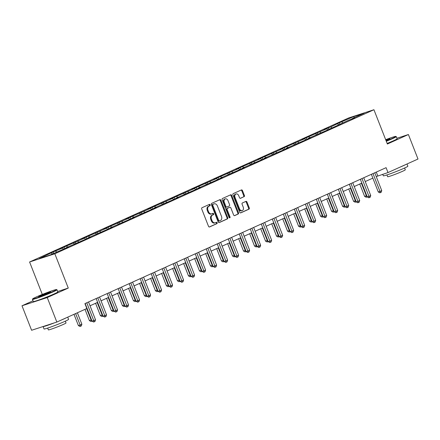<?xml version="1.0" encoding="UTF-8"?>
<svg xmlns="http://www.w3.org/2000/svg" width="440" height="440" viewBox="0 0 440 440"><rect width="100%" height="100%" fill="white"/><g stroke="black" fill="none" stroke-linecap="round" stroke-linejoin="round"><path stroke-width="0.66" d="M210.144 204.847A0.726 0.528 72 0 0 209.396 204.397L202.037 207.719A1.034 0.759 72 0 0 201.724 208.989L208.505 226.303A1.034 0.759 72 0 0 209.517 226.974A1.034 0.759 72 0 0 209.578 226.952L216.937 223.63A0.726 0.528 72 0 0 216.409 222.282L215.457 222.712A3.311 2.426 72 0 1 215.276 222.783A3.311 2.426 72 0 1 212.031 220.638L211.47 219.191A3.311 2.426 72 0 1 212.476 215.116L213.433 214.687A0.726 0.528 72 0 0 212.905 213.34L211.948 213.769A3.311 2.426 72 0 1 211.767 213.84A3.311 2.426 72 0 1 208.527 211.69L207.961 210.249A3.311 2.426 72 0 1 208.972 206.173L209.924 205.739A0.726 0.528 72 0 0 210.144 204.847M211.767 213.84L211.085 214.06A3.311 2.426 72 0 1 207.845 211.915L207.279 210.469A3.311 2.426 72 0 1 208.291 206.393L209.242 205.964A0.726 0.528 72 0 0 208.962 204.589M209.281 226.996L216.255 223.85A0.726 0.528 72 0 0 215.974 222.481M215.276 222.783L214.594 223.003A3.311 2.426 72 0 1 211.349 220.858L210.788 219.417A3.311 2.426 72 0 1 211.794 215.336L212.746 214.907A0.726 0.528 72 0 0 212.471 213.532M244.073 196.724A1.034 0.759 72 0 0 244.387 195.448L242.484 190.591A1.034 0.759 72 0 0 241.472 189.921A1.034 0.759 72 0 0 241.417 189.943L233.244 193.633A1.034 0.759 72 0 0 232.925 194.904L239.712 212.218A1.034 0.759 72 0 0 240.724 212.889A1.034 0.759 72 0 0 240.779 212.867L248.952 209.176A1.034 0.759 72 0 0 249.271 207.9L246.972 202.037A1.034 0.759 72 0 0 245.96 201.366A1.034 0.759 72 0 0 245.9 201.388L242.402 202.966A1.034 0.759 72 0 0 242.088 204.237L243.227 207.147A2.767 2.03 72 0 1 242.231 210.617A2.767 2.03 72 0 1 239.52 208.824L235.054 197.423A2.767 2.03 72 0 1 236.049 193.958A2.767 2.03 72 0 1 238.761 195.751L239.503 197.654A1.034 0.759 72 0 0 240.521 198.325A1.034 0.759 72 0 0 240.576 198.303L243.392 196.944A1.034 0.759 72 0 0 243.705 195.668L241.802 190.812A1.034 0.759 72 0 0 241.027 190.119M387.37 144.023L408.403 134.53L418 159.027L388.009 172.562L386.089 167.668L84.915 303.617L86.834 308.517L56.843 322.058L47.245 297.561L68.272 288.068L54.83 253.776L373.934 109.731L387.37 144.023M220.941 200.316A1.034 0.759 72 0 0 219.929 199.645A1.034 0.759 72 0 0 219.874 199.667L211.701 203.357A1.034 0.759 72 0 0 211.387 204.628L218.169 221.941A1.034 0.759 72 0 0 219.181 222.613A1.034 0.759 72 0 0 219.241 222.591L227.414 218.9A1.034 0.759 72 0 0 227.728 217.624L220.941 200.316L220.259 200.536A1.034 0.759 72 0 0 219.483 199.843M222.47 198.495L230.643 194.805A1.034 0.759 72 0 1 230.703 194.782A1.034 0.759 72 0 1 231.715 195.454L238.497 212.762A1.034 0.759 72 0 1 238.183 214.038L234.685 215.617A1.034 0.759 72 0 1 234.63 215.639A1.034 0.759 72 0 1 233.618 214.968L230.863 207.95A1.034 0.759 72 0 0 229.851 207.279A1.034 0.759 72 0 0 229.796 207.301L227.475 208.346A1.034 0.759 72 0 0 227.156 209.622L230.021 216.931A0.726 0.528 72 0 1 229.053 217.365L222.156 199.766A1.034 0.759 72 0 1 222.47 198.495M54.83 253.776L29.59 261.987L348.689 117.942L373.934 109.731M339.955 124.443L339.312 122.799L330.792 126.957L324.066 129.679L326.557 128.871L302.049 139.618L304.541 138.809L280.033 149.556L282.524 148.748L258.016 159.495L260.507 158.686L236 169.433L238.491 168.625L213.983 179.372L216.475 178.563L191.966 189.31L194.458 188.502L169.95 199.249L172.441 198.44L147.934 209.187L150.425 208.379L125.917 219.126L128.409 218.317L103.901 229.064L106.392 228.256L81.884 239.003L84.376 238.194L59.867 248.941L62.359 248.133L53.092 251.999L39.352 258.517L49.726 255.14L68.442 247.005L65.956 247.814L65.868 248.171M339.312 122.799L353.799 116.573L364.166 113.201L352.171 118.613L354.662 117.805L347.936 120.527L328.411 129.657L308.138 138.49L310.629 137.682L306.394 139.596L286.121 148.429L288.613 147.62L284.377 149.534L264.105 158.367L266.596 157.559L262.361 159.472L242.088 168.305L244.58 167.497L240.345 169.411L220.072 178.244L222.563 177.436L218.328 179.35L198.055 188.183L200.547 187.374L196.312 189.288L176.038 198.121L178.53 197.313L174.295 199.227L154.022 208.06L156.514 207.251L152.279 209.165L132.006 217.998L134.492 217.19L130.262 219.104L109.989 227.937L112.475 227.128L108.246 229.042L87.972 237.875L90.459 237.066L86.229 238.981L65.956 247.814M338.905 124.85L337.568 123.899M331.914 127.76L330.792 126.957M341.159 123.585L341.072 123.937M327.894 129.822L326.557 128.871M320.909 132.726L319.781 131.929M330.154 128.552L330.066 128.909M316.888 134.788L315.552 133.837M309.898 137.698L308.776 136.895M319.143 133.524L319.055 133.876M305.877 139.761L304.541 138.809M298.892 142.665L297.764 141.867M308.138 138.49L308.05 138.847M294.872 144.727L293.535 143.776M287.881 147.637L286.759 146.834M297.127 143.462L297.039 143.814M283.861 149.699L282.524 148.748M276.876 152.603L275.748 151.805M286.121 148.429L286.033 148.786M272.855 154.666L271.519 153.714M265.865 157.575L264.743 156.772M275.11 153.401L275.022 153.753M261.844 159.638L260.507 158.686M254.859 162.541L253.732 161.744M264.105 158.367L264.017 158.725M250.839 164.604L249.502 163.653M243.848 167.514L242.726 166.711M253.094 163.339L253.006 163.691M239.828 169.576L238.491 168.625M232.843 172.48L231.715 171.683M242.088 168.305L242 168.663M228.822 174.543L227.486 173.591M221.832 177.452L220.71 176.649M231.077 173.278L230.989 173.63M217.811 179.514L216.475 178.563M210.826 182.419L209.698 181.621M220.072 178.244L219.984 178.602M206.806 184.481L205.469 183.53M199.815 187.391L198.693 186.588M209.061 183.216L208.972 183.568M195.795 189.453L194.458 188.502M188.81 192.357L187.682 191.56M198.055 188.183L197.967 188.54M184.789 194.42L183.447 193.468M177.799 197.329L176.677 196.526M187.044 193.155L186.956 193.507M173.778 199.392L172.441 198.44M166.793 202.296L165.666 201.498M176.038 198.121L175.951 198.479M162.773 204.358L161.43 203.406M155.782 207.268L154.66 206.465M165.028 203.093L164.94 203.445M151.762 209.33L150.425 208.379M144.777 212.234L143.649 211.437M154.022 208.06L153.934 208.417M140.756 214.297L139.414 213.345M133.766 217.206L132.644 216.403M143.011 213.032L142.923 213.384M129.745 219.269L128.409 218.317M122.76 222.173L121.633 221.375M132.006 217.998L131.918 218.356M118.74 224.235L117.398 223.284M111.749 227.145L110.627 226.341M120.995 222.97L120.907 223.322M107.729 229.207L106.392 228.256M100.743 232.111L99.616 231.314M109.989 227.937L109.901 228.294M96.723 234.174L95.381 233.222M89.733 237.083L88.611 236.28M98.978 232.909L98.89 233.261M85.712 239.146L84.376 238.194M78.727 242.049L77.6 241.252M87.972 237.875L87.885 238.233M74.707 244.112L73.364 243.161M67.716 247.022L66.594 246.219M76.962 242.847L76.874 243.199M63.696 249.084L62.359 248.133M56.711 251.988L55.583 251.191M52.476 253.902L51.348 253.099M33.006 300.806L22 305.778L47.245 297.561M22 305.778L31.598 330.27L56.843 322.058M408.403 134.53L396.913 138.27M42.306 294.437L29.59 261.987M376.244 176.589L388.009 172.562M90.03 305.789L97.636 302.352M101.035 300.817L108.647 297.385M112.046 295.851L119.653 292.413M123.052 290.879L130.663 287.447M134.062 285.912L141.669 282.475M145.068 280.94L152.68 277.508M156.079 275.974L163.686 272.536M167.085 271.002L174.697 267.57M178.096 266.035L185.702 262.598M189.101 261.063L196.713 257.631M200.112 256.096L207.719 252.659M211.118 251.125L218.73 247.693M222.129 246.158L229.735 242.721M233.134 241.186L240.746 237.754M244.145 236.22L251.752 232.782M255.151 231.248L262.763 227.816M266.162 226.281L273.768 222.844M277.167 221.309L284.779 217.877M288.178 216.343L295.784 212.905M299.184 211.371L306.796 207.939M310.195 206.404L317.801 202.966M321.2 201.432L328.812 198M332.211 196.465L339.823 193.028M343.216 191.494L350.829 188.062M354.228 186.527L361.84 183.09M365.233 181.555L372.845 178.123M354.178 117.711L353.799 116.573M342.925 122.788L341.798 121.99M352.171 118.613L352.083 118.971M376.283 172.09L377.779 175.896M53.636 253.38L53.092 251.999M64.746 248.677L64.103 247.032M75.757 243.705L75.108 242.061M86.763 238.739L86.119 237.094M97.774 233.767L97.125 232.122M108.779 228.8L108.136 227.156M119.79 223.828L119.141 222.184M130.796 218.862L130.152 217.217M141.806 213.889L141.163 212.245M152.812 208.923L152.169 207.279M163.823 203.951L163.18 202.306M174.829 198.985L174.185 197.34M185.84 194.013L185.196 192.368M196.845 189.046L196.202 187.402M207.856 184.074L207.213 182.43M218.862 179.108L218.218 177.463M229.873 174.136L229.229 172.491M240.878 169.169L240.235 167.524M251.889 164.197L251.246 162.553M262.895 159.231L262.251 157.586M273.906 154.259L273.262 152.614M284.911 149.292L284.268 147.648M295.922 144.32L295.279 142.676M306.928 139.354L306.284 137.709M317.939 134.382L317.295 132.737M328.944 129.415L328.3 127.771M68.272 288.068L57.668 291.517M218.944 222.635L226.732 219.12A1.034 0.759 72 0 0 227.046 217.85L220.259 200.536M212.988 204.358A0.726 0.528 72 0 0 212.768 205.249L218.724 220.446A0.726 0.528 72 0 0 219.472 220.902L220.479 220.446A3.311 2.426 72 0 0 221.485 216.37L217.415 205.981A3.311 2.426 72 0 0 214.176 203.836A3.311 2.426 72 0 0 213.994 203.902L212.306 204.578A0.726 0.528 72 0 0 212.086 205.469L212.768 205.249M219.389 220.924L218.79 221.122A0.726 0.528 72 0 1 218.042 220.666L212.086 205.469M213.681 204.006A3.311 2.426 72 0 0 213.494 204.056A3.311 2.426 72 0 0 213.312 204.127L213.994 203.902M212.306 204.578L213.312 204.127M234.394 215.666L237.501 214.258A1.034 0.759 72 0 0 237.815 212.988L231.033 195.674A1.034 0.759 72 0 0 230.257 194.981M229.229 207.482A1.034 0.759 72 0 0 229.169 207.499A1.034 0.759 72 0 0 229.114 207.521L226.793 208.566A1.034 0.759 72 0 0 226.474 209.841L229.339 217.151L230.021 216.931M229.361 217.767A0.726 0.528 72 0 0 229.339 217.151M228.008 200.662A2.767 2.03 72 0 0 225.302 198.869A2.767 2.03 72 0 0 224.301 202.334L225.874 206.349A1.034 0.759 72 0 0 226.892 207.02A1.034 0.759 72 0 0 226.947 206.998L229.268 205.953A1.034 0.759 72 0 0 229.581 204.677L228.008 200.662M225.302 198.869L224.615 199.089A2.767 2.03 72 0 0 223.619 202.56L224.301 202.334M226.831 207.037L226.264 207.224A1.034 0.759 72 0 1 226.21 207.246A1.034 0.759 72 0 1 225.192 206.575L223.619 202.56M240.279 198.347L243.392 196.944M236.049 193.958L235.367 194.178A2.767 2.03 72 0 0 234.372 197.648L235.054 197.423M242.231 210.617L241.549 210.837A2.767 2.03 72 0 1 238.838 209.044L234.372 197.648M240.488 212.911L248.27 209.396A1.034 0.759 72 0 0 248.589 208.126L246.29 202.257A1.034 0.759 72 0 0 245.509 201.564M73.986 314.32L78.403 325.589L80.108 325.034L81.873 324.236L77.385 312.785M75.62 313.583L80.625 326.238L79.943 326.458L78.403 325.589M81.873 324.236L81.329 325.919L80.625 326.238M85.14 303.518L92.048 321.151L93.753 320.595L86.774 302.781M95.519 319.798L94.974 321.475L94.27 321.794L93.753 320.595L95.519 319.798L88.539 301.983M94.27 321.794L93.588 322.014L92.048 321.151M36.278 296.989A12.859 0.704 -21.4 0 0 32.632 298.93A12.859 0.704 -21.4 0 0 39.743 296.868A12.859 0.704 -21.4 0 0 52.921 291.572A12.859 0.704 -21.4 0 0 56.54 289.559A12.859 0.704 -21.4 0 0 48.851 291.913A12.859 0.704 -21.4 0 0 36.278 296.989M56.54 289.559L56.947 289.74A13.173 0.721 158.6 0 1 56.98 289.768A13.173 0.721 158.6 0 1 53.24 291.797A13.173 0.721 158.6 0 1 40.046 297.11A13.173 0.721 158.6 0 1 32.45 299.382A13.173 0.721 158.6 0 1 32.45 299.338L32.632 298.93M40.436 295.636A6.429 0.352 158.6 0 1 47.031 292.985A6.429 0.352 158.6 0 1 50.584 291.957A6.429 0.352 158.6 0 1 48.763 292.925A6.429 0.352 158.6 0 1 42.471 295.466A6.429 0.352 158.6 0 1 38.627 296.643A6.429 0.352 158.6 0 1 40.436 295.636M49.836 292.418A6.111 0.336 -21.4 0 0 40.755 295.861A6.111 0.336 -21.4 0 0 39.49 296.472M67.711 317.152L68.58 319.358A13.173 0.721 158.6 0 1 64.84 321.393A13.173 0.721 158.6 0 1 51.64 326.706A13.173 0.721 158.6 0 1 44.044 328.972L43.087 326.535A13.173 0.721 158.6 0 0 54.511 322.817M66.325 317.779A13.173 0.721 158.6 0 1 63.877 318.94A13.173 0.721 158.6 0 1 60.467 320.419M65.324 321.167L66.028 322.96A9.488 0.517 158.6 0 1 63.333 324.423A9.488 0.517 158.6 0 1 53.834 328.245A9.488 0.517 158.6 0 1 48.362 329.879L47.663 328.091M56.98 289.768L57.827 291.923A13.173 0.721 158.6 0 1 54.087 293.953A13.173 0.721 158.6 0 1 40.887 299.266A13.173 0.721 158.6 0 1 33.292 301.538L32.45 299.382M386.177 140.971A12.859 0.704 -21.4 0 0 392.205 138.418A12.859 0.704 -21.4 0 0 395.819 136.406A12.859 0.704 -21.4 0 0 385.671 139.684M395.819 136.406L396.231 136.582A13.173 0.721 158.6 0 1 396.264 136.614A13.173 0.721 158.6 0 1 392.524 138.644A13.173 0.721 158.6 0 1 386.298 141.279M385.803 140.019A6.429 0.352 158.6 0 1 389.868 138.804A6.429 0.352 158.6 0 1 388.042 139.772A6.429 0.352 158.6 0 1 386.045 140.635M389.12 139.266A6.111 0.336 -21.4 0 0 385.924 140.333M406.995 163.994L407.858 166.205A13.173 0.721 158.6 0 1 404.124 168.234A13.173 0.721 158.6 0 1 390.924 173.547A13.173 0.721 158.6 0 1 383.328 175.819L382.723 174.284M405.603 164.621A13.173 0.721 158.6 0 1 403.161 165.787A13.173 0.721 158.6 0 1 399.751 167.266M404.608 168.014L405.306 169.802A9.488 0.517 158.6 0 1 402.617 171.264A9.488 0.517 158.6 0 1 393.113 175.093A9.488 0.517 158.6 0 1 387.646 176.726L386.942 174.939M396.264 136.614L397.106 138.77A13.173 0.721 158.6 0 1 393.371 140.8A13.173 0.721 158.6 0 1 387.139 143.435M84.997 309.348L89.413 320.617L91.547 319.869M86.63 308.611L91.636 321.266L90.954 321.486L89.413 320.617M92.026 321.09L91.636 321.266M95.574 303.286L100.419 315.651L102.553 314.902M97.207 302.544L102.641 316.3L101.959 316.52L100.419 315.651M103.032 316.118L102.641 316.3M96.146 298.551L103.059 316.179L104.764 315.623L97.779 297.809M106.524 314.826L105.985 316.509L105.281 316.827L104.764 315.623L106.524 314.826L99.545 297.017M105.281 316.827L104.599 317.048L103.059 316.179M107.157 293.579L114.064 311.212L115.77 310.657L108.79 292.842M117.535 309.859L116.991 311.536L116.287 311.856L115.77 310.657L117.535 309.859L110.556 292.045M116.287 311.856L115.605 312.076L114.064 311.212M106.579 298.315L111.43 310.679L113.564 309.93M108.218 297.577L113.652 311.327L112.97 311.548L111.43 310.679M114.043 311.152L113.652 311.327M117.59 293.348L122.436 305.712L124.57 304.964M119.224 292.606L124.658 306.361L123.976 306.581L122.436 305.712M125.048 306.18L124.658 306.361M128.601 288.376L133.447 300.74L135.581 299.992M130.234 287.639L135.668 301.389L134.987 301.609L133.447 300.74M136.059 301.213L135.668 301.389M118.162 288.613L125.076 306.24L126.781 305.685L119.796 287.87M128.541 304.887L128.001 306.57L127.297 306.889L126.781 305.685L128.541 304.887L121.561 287.078M127.297 306.889L126.616 307.109L125.076 306.24M129.173 283.641L136.081 301.274L137.786 300.718L130.807 282.904M139.552 299.921L139.007 301.598L138.303 301.917L137.786 300.718L139.552 299.921L132.572 282.106M138.303 301.917L137.621 302.137L136.081 301.274M140.179 278.674L147.092 296.302L148.797 295.746L141.812 277.932M150.557 294.949L150.018 296.632L149.314 296.951L148.797 295.746L150.557 294.949L143.578 277.139M149.314 296.951L148.632 297.171L147.092 296.302M151.19 273.702L158.097 291.335L159.803 290.78L152.823 272.965M161.568 289.982L161.024 291.659L160.32 291.979L159.803 290.78L161.568 289.982L154.589 272.168M160.32 291.979L159.638 292.204L158.097 291.335M162.195 268.736L169.109 286.363L170.814 285.808L163.829 267.993M172.573 285.01L172.035 286.693L171.331 287.012L170.814 285.808L172.573 285.01L165.594 267.201M171.331 287.012L170.649 287.232L169.109 286.363M173.206 263.764L180.114 281.397L181.819 280.841L174.84 263.027M183.585 280.044L183.04 281.721L182.336 282.04L181.819 280.841L183.585 280.044L176.605 262.229M182.336 282.04L181.654 282.266L180.114 281.397M184.212 258.797L191.125 276.425L192.83 275.869L185.845 258.055M194.59 275.072L194.051 276.755L193.347 277.074L192.83 275.869L194.59 275.072L187.611 257.263M193.347 277.074L192.665 277.294L191.125 276.425M195.222 253.825L202.131 271.458L203.836 270.903L196.856 253.088M205.601 270.105L205.056 271.783L204.353 272.102L203.836 270.903L205.601 270.105L198.622 252.291M204.353 272.102L203.671 272.327L202.131 271.458M206.228 248.859L213.142 266.486L214.847 265.93L207.862 248.116M216.607 265.133L216.068 266.816L215.364 267.135L214.847 265.93L216.607 265.133L209.627 247.324M215.364 267.135L214.681 267.355L213.142 266.486M217.239 243.887L224.147 261.52L225.852 260.964L218.873 243.15M227.618 260.166L227.079 261.844L226.369 262.163L225.852 260.964L227.618 260.166L220.638 242.352M226.369 262.163L225.687 262.389L224.147 261.52M228.245 238.92L235.158 256.548L236.863 255.992L229.878 238.178M238.629 255.195L238.084 256.878L237.38 257.197L236.863 255.992L238.629 255.195L231.644 237.386M237.38 257.197L236.698 257.416L235.158 256.548M239.256 233.948L246.164 251.581L247.869 251.026L240.889 233.211M249.634 250.228L249.095 251.906L248.386 252.225L247.869 251.026L249.634 250.228L242.655 232.414M248.386 252.225L247.704 252.45L246.164 251.581M250.261 228.982L257.175 246.609L258.88 246.054L251.9 228.239M260.645 245.256L260.101 246.939L259.397 247.258L258.88 246.054L260.645 245.256L253.66 227.447M259.397 247.258L258.714 247.478L257.175 246.609M261.272 224.01L268.18 241.643L269.885 241.087L262.906 223.273M271.651 240.29L271.112 241.967L270.402 242.286L269.885 241.087L271.651 240.29L264.671 222.475M270.402 242.286L269.72 242.512L268.18 241.643M272.278 219.043L279.191 236.671L280.896 236.115L273.916 218.301M282.661 235.318L282.117 237.001L281.413 237.32L280.896 236.115L282.661 235.318L275.677 217.509M281.413 237.32L280.731 237.54L279.191 236.671M283.289 214.071L290.197 231.704L291.902 231.149L284.922 213.334M293.667 230.351L293.128 232.029L292.418 232.348L291.902 231.149L293.667 230.351L286.688 212.537M292.418 232.348L291.736 232.573L290.197 231.704M294.294 209.105L301.208 226.732L302.913 226.177L295.933 208.362M304.678 225.379L304.134 227.062L303.43 227.381L302.913 226.177L304.678 225.379L297.693 207.57M303.43 227.381L302.748 227.601L301.208 226.732M305.305 204.132L312.213 221.766L313.918 221.21L306.939 203.396M315.684 220.413L315.145 222.09L314.435 222.409L313.918 221.21L315.684 220.413L308.704 202.598M314.435 222.409L313.753 222.635L312.213 221.766M316.311 199.166L323.224 216.794L324.929 216.238L317.95 198.424M326.695 215.441L326.15 217.124L325.446 217.443L324.929 216.238L326.695 215.441L319.709 197.632M325.446 217.443L324.764 217.663L323.224 216.794M139.607 283.409L144.452 295.774L146.591 295.026M141.24 282.667L146.674 296.423L145.992 296.643L144.452 295.774M147.065 296.241L146.674 296.423M150.618 278.438L155.463 290.802L157.597 290.054M152.251 277.701L157.685 291.451L157.003 291.671L155.463 290.802M158.076 291.275L157.685 291.451M161.623 273.471L166.469 285.835L168.608 285.087M163.257 272.728L168.691 286.484L168.009 286.704L166.469 285.835M169.081 286.303L168.691 286.484M172.634 268.499L177.48 280.863L179.614 280.115M174.268 267.762L179.702 281.512L179.02 281.732L177.48 280.863M180.092 281.336L179.702 281.512M183.639 263.533L188.485 275.897L190.625 275.149M185.273 262.79L190.707 276.546L190.025 276.766L188.485 275.897M191.097 276.364L190.707 276.546M194.651 258.561L199.496 270.925L201.63 270.177M196.284 257.824L201.718 271.574L201.036 271.794L199.496 270.925M202.109 271.398L201.718 271.574M205.656 253.594L210.502 265.958L212.641 265.21M207.29 252.852L212.724 266.607L212.042 266.827L210.502 265.958M213.114 266.426L212.724 266.607M216.667 248.622L221.513 260.992L223.647 260.238M218.301 247.885L223.735 261.635L223.053 261.855L221.513 260.992M224.125 261.459L223.735 261.635M227.673 243.656L232.518 256.02L234.657 255.272M229.306 242.913L234.74 256.669L234.058 256.889L232.518 256.02M235.131 256.487L234.74 256.669M238.684 238.684L243.529 251.053L245.663 250.299M240.317 237.947L245.751 251.697L245.069 251.917L243.529 251.053M246.142 251.521L245.751 251.697M249.689 233.717L254.535 246.081L256.674 245.333M251.323 232.975L256.757 246.73L256.075 246.95L254.535 246.081M257.147 246.549L256.757 246.73M260.7 228.745L265.546 241.115L267.68 240.361M262.334 228.008L267.768 241.758L267.086 241.978L265.546 241.115M268.158 241.582L267.768 241.758M271.706 223.779L276.551 236.143L278.69 235.395M273.339 223.036L278.773 236.792L278.091 237.012L276.551 236.143M279.163 236.61L278.773 236.792M282.716 218.806L287.562 231.176L289.696 230.423M284.35 218.07L289.784 231.82L289.102 232.04L287.562 231.176M290.175 231.644L289.784 231.82M293.722 213.84L298.568 226.204L300.707 225.456M295.356 213.098L300.79 226.853L300.108 227.073L298.568 226.204M301.186 226.672L300.79 226.853M304.733 208.868L309.579 221.238L311.713 220.484M306.367 208.131L311.8 221.881L311.118 222.101L309.579 221.238M312.191 221.705L311.8 221.881M315.739 203.902L320.584 216.266L322.724 215.518M317.372 203.159L322.806 216.915L322.124 217.135L320.584 216.266M323.202 216.733L322.806 216.915M326.75 198.93L331.595 211.299L333.729 210.546M328.383 198.193L333.817 211.943L333.135 212.163L331.595 211.299M334.208 211.767L333.817 211.943M327.322 194.194L334.23 211.827L335.935 211.272L328.955 193.457M337.7 210.474L337.161 212.152L336.452 212.471L335.935 211.272L337.7 210.474L330.721 192.66M336.452 212.471L335.77 212.696L334.23 211.827M338.327 189.228L345.241 206.855L346.945 206.299L339.966 188.485M348.711 205.502L348.166 207.185L347.463 207.504L346.945 206.299L348.711 205.502L341.726 187.693M347.463 207.504L346.781 207.724L345.241 206.855M337.755 193.963L342.601 206.327L344.74 205.579M339.389 193.221L344.823 206.976L344.141 207.196L342.601 206.327M345.219 206.795L344.823 206.976M349.338 184.256L356.246 201.889L357.951 201.333L350.972 183.519M359.716 200.536L359.178 202.213L358.468 202.532L357.951 201.333L359.716 200.536L352.737 182.721M358.468 202.532L357.786 202.757L356.246 201.889M348.766 188.991L353.611 201.361L355.745 200.607M350.4 188.254L355.834 202.004L355.152 202.224L353.611 201.361M356.224 201.828L355.834 202.004M360.344 179.289L367.257 196.917L368.962 196.361L361.983 178.547M370.728 195.564L370.183 197.247L369.479 197.566L368.962 196.361L370.728 195.564L363.743 177.755M369.479 197.566L368.797 197.786L367.257 196.917M359.772 184.024L364.617 196.389L366.757 195.641M361.405 183.282L366.839 197.038L366.157 197.257L364.617 196.389M367.235 196.856L366.839 197.038M371.355 174.317L378.263 191.95L379.968 191.395L372.988 173.58M381.733 190.597L381.194 192.274L380.485 192.594L379.968 191.395L381.733 190.597L374.754 172.782M380.485 192.594L379.803 192.819L378.263 191.95M208.291 206.393L208.972 206.173M207.279 210.469L207.961 210.249M207.845 211.915L208.527 211.69M212.746 214.907L213.433 214.687M211.794 215.336L212.476 215.116M210.788 219.417L211.47 219.191M211.349 220.858L212.031 220.638M216.255 223.85L216.937 223.63M209.242 205.964L209.924 205.739M227.046 217.85L227.728 217.624M226.732 219.12L227.414 218.9M218.042 220.666L218.724 220.446M231.033 195.674L231.715 195.454M237.815 212.988L238.497 212.762M237.501 214.258L238.183 214.038M229.114 207.521L229.796 207.301M226.793 208.566L227.475 208.346M226.474 209.841L227.156 209.622M225.192 206.575L225.874 206.349M238.838 209.044L239.52 208.824M246.29 202.257L246.972 202.037M248.589 208.126L249.271 207.9M248.27 209.396L248.952 209.176M241.802 190.812L242.484 190.591M243.705 195.668L244.387 195.448M218.752 221.139L219.434 220.913M213.494 204.056L214.176 203.836M229.169 207.499L229.851 207.279M226.21 207.246L226.892 207.02"/></g></svg>
